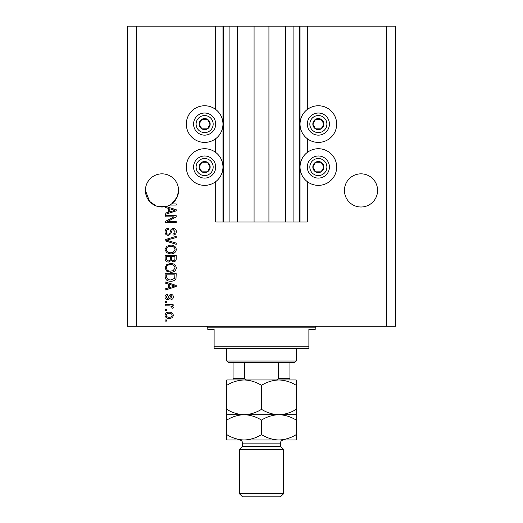 <?xml version="1.0" encoding="UTF-8"?>
<svg xmlns="http://www.w3.org/2000/svg" width="523" height="523" viewBox="0 0 523 523"><rect width="100%" height="100%" fill="white"/><g stroke="black" fill="none" stroke-linecap="round" stroke-linejoin="round"><path stroke-width="0.78" d="M237.331 26.15L237.331 222.014L254.073 222.014L254.073 26.15L215.692 26.15L215.692 109.47M215.692 138.693L215.692 152.435M215.692 181.658L215.692 222.014L223.589 222.014L223.589 26.15M229.911 26.15L229.911 222.014L223.589 222.014M237.331 222.014L229.911 222.014M254.073 222.014L268.927 222.014L268.927 26.15L254.073 26.15M293.089 26.15L293.089 222.014L299.411 222.014L299.411 26.15L285.669 26.15L285.669 222.014L268.927 222.014M285.669 26.15L268.927 26.15M293.089 222.014L285.669 222.014M299.411 26.15L300.039 26.15L300.039 222.014L299.411 222.014M307.308 181.658L307.308 222.014L300.039 222.014M386.281 26.15L386.281 326.26L395.761 326.26L395.761 26.15L307.308 26.15L307.308 109.47M307.308 138.693L307.308 152.435M307.308 26.15L300.039 26.15M377.593 190.424A16.586 16.586 0 0 0 361.007 173.839A16.586 16.586 0 0 0 344.428 190.424A16.586 16.586 0 0 0 361.007 207.003A16.586 16.586 0 0 0 377.593 190.424M178.572 190.424A16.586 16.586 0 0 0 161.993 173.839A16.586 16.586 0 0 0 145.407 190.424L149.539 201.381L156.272 205.99L165.15 206.703A16.586 16.586 0 0 0 178.572 190.424L177.238 196.936L171.629 203.918L176.205 203.918L176.205 205.068L169.772 205.068M318.363 105.757A18.325 18.325 0 0 0 300.039 124.082A18.325 18.325 0 0 0 318.363 142.406A18.325 18.325 0 0 0 336.688 124.082A18.325 18.325 0 0 0 318.363 105.757M318.363 148.722A18.325 18.325 0 0 1 336.688 167.046A18.325 18.325 0 0 1 318.363 185.364A18.325 18.325 0 0 1 300.039 167.046A18.325 18.325 0 0 1 318.363 148.722M204.637 142.406A18.325 18.325 0 0 1 186.312 124.082A18.325 18.325 0 0 1 204.637 105.757A18.325 18.325 0 0 1 222.961 124.082A18.325 18.325 0 0 1 204.637 142.406M204.637 185.364A18.325 18.325 0 0 0 222.961 167.046A18.325 18.325 0 0 0 204.637 148.722A18.325 18.325 0 0 0 186.312 167.046A18.325 18.325 0 0 0 204.637 185.364M166.046 206.5L176.205 209.749L176.205 210.867L165.15 214.404L165.15 213.207L168.452 212.24L168.452 208.376L165.15 207.415L165.15 206.703A16.586 16.586 0 0 1 145.407 190.424M173.95 216.842L165.15 216.842L165.15 215.692L176.205 215.692L176.205 216.914L167.393 221.582L176.205 221.582L176.205 222.733L165.15 222.733L165.15 221.497L173.95 216.842M168.223 235.363C166.137 235.16 165.065 234.003 165.007 231.885C165.15 229.558 166.392 228.322 168.739 228.185L168.883 229.336C167.262 229.486 166.399 230.368 166.294 231.983C166.288 233.31 166.915 234.056 168.19 234.219C169.478 233.873 170.171 232.951 170.282 231.454C170.576 229.656 171.59 228.662 173.322 228.473C175.264 228.643 176.277 229.708 176.349 231.682C176.244 233.788 175.146 234.919 173.048 235.082L172.904 233.931C174.283 233.827 175.002 233.088 175.055 231.722L173.296 229.623L172.172 229.983L170.864 233.663L168.223 235.363M176.205 244.313L165.15 240.828L165.15 239.645L176.205 236.337L176.205 237.52L166.438 240.175L176.205 243.123L176.205 244.313M165.007 249.51L166.739 246.248L170.531 245.13C173.819 244.999 175.761 246.457 176.349 249.517C175.774 252.517 173.878 253.975 170.668 253.89L166.693 252.766L165.007 249.51M165.007 267.887L166.739 264.631L170.531 263.514C173.819 263.376 175.761 264.841 176.349 267.894C175.774 270.894 173.878 272.352 170.668 272.267L166.693 271.143L165.007 267.887M168.452 284.048L165.15 283.087L165.15 281.89L176.205 285.421L176.205 286.539L165.15 290.075L165.15 288.879L168.452 287.911L168.452 284.048M166.726 321.089L165.15 321.089L165.15 319.945L166.726 319.945L166.726 321.089M386.281 326.26L127.239 326.26L127.239 26.15L136.719 26.15L136.719 326.26M215.692 26.15L136.719 26.15M169.249 318.363C166.857 318.514 165.438 317.487 165.007 315.277C165.431 313.1 166.817 312.068 169.171 312.192C171.524 312.061 172.917 313.094 173.335 315.277C172.923 317.428 171.564 318.461 169.249 318.363M166.726 310.466L165.15 310.466L165.15 309.315L166.726 309.315L166.726 310.466M169.315 305.87L165.15 305.87L165.15 304.719L173.191 304.719L173.191 305.87L171.904 305.87L173.335 307.23L172.904 308.309L171.753 307.884L171.897 307.099L170.962 306.073L169.315 305.87M166.726 302.569L165.15 302.569L165.15 301.418L166.726 301.418L166.726 302.569M167.602 299.699C165.928 299.568 165.065 298.666 165.007 296.979C165.091 295.358 165.948 294.449 167.589 294.24L167.733 295.39L166.151 297.057L167.399 298.548L168.131 298.287L168.576 297.201C168.772 295.6 169.589 294.665 171.041 294.384C172.551 294.534 173.309 295.384 173.335 296.933C173.309 298.463 172.538 299.339 171.034 299.555L170.89 298.404L172.185 296.972L171.204 295.534L170.531 295.894L170.073 297.182C169.877 298.731 169.053 299.568 167.602 299.699M170.74 281.171C167.465 281.374 165.601 279.968 165.15 276.968L165.15 273.706L176.205 273.706L176.003 278.582C174.845 280.491 173.093 281.354 170.74 281.171M168.393 262.075C166.249 261.984 165.163 260.866 165.15 258.728L165.15 255.329L176.205 255.329L176.205 258.754C176.192 260.611 175.27 261.624 173.427 261.788L171.106 260.552L168.393 262.075M172.185 315.245C171.773 313.839 170.766 313.199 169.171 313.336C167.55 313.199 166.543 313.859 166.151 315.304C166.576 316.716 167.576 317.35 169.171 317.213C170.792 317.35 171.799 316.69 172.185 315.245M172.963 285.466L169.746 284.427L169.746 287.532L175.055 285.983L172.963 285.466M174.911 274.856L166.438 274.856L166.438 276.824L168.053 279.583L170.753 280.021L174.695 278.36L174.911 274.856M175.055 267.907C174.577 265.566 173.067 264.481 170.511 264.658C168.131 264.586 166.726 265.658 166.294 267.881C166.759 270.169 168.229 271.247 170.701 271.123L173.198 270.639L175.055 267.907M174.911 256.473L171.609 256.473L171.714 259.63L173.244 260.637C174.532 260.487 175.087 259.728 174.911 258.355L174.911 256.473M170.315 256.473L166.438 256.473L166.582 259.866L168.386 260.925C169.772 260.8 170.413 260.023 170.315 258.591L170.315 256.473M175.055 249.523C174.577 247.183 173.067 246.104 170.511 246.281C168.131 246.209 166.726 247.281 166.294 249.504C166.759 251.785 168.229 252.864 170.701 252.74L173.198 252.263L175.055 249.523M172.963 209.795L169.746 208.755L169.746 211.861L175.055 210.311L172.963 209.795M209.422 126.847A5.531 5.531 0 0 0 201.871 119.296A5.531 5.531 0 0 0 201.871 128.867A5.531 5.531 0 0 0 209.422 126.847M208.782 126.474L210.168 124.082L207.402 119.296L201.871 119.296L199.106 124.082L201.871 128.867L207.402 128.867L208.782 126.474M195.059 118.551A11.055 11.055 0 0 1 210.168 114.504A11.055 11.055 0 0 1 214.214 129.612A11.055 11.055 0 0 1 199.106 133.659A11.055 11.055 0 0 1 195.059 118.551A11.055 11.055 0 0 0 199.106 133.659A11.055 11.055 0 0 0 214.214 129.612M210.168 124.082L207.402 119.296L201.871 119.296L199.106 124.082L201.871 128.867L207.402 128.867L210.168 124.082M323.149 126.847A5.531 5.531 0 0 0 315.598 119.296A5.531 5.531 0 0 0 315.598 128.867A5.531 5.531 0 0 0 323.149 126.847M322.508 126.474L323.894 124.082L321.129 119.296L315.598 119.296L312.832 124.082L315.598 128.867L321.129 128.867L322.508 126.474M308.786 118.551A11.055 11.055 0 0 1 323.894 114.504A11.055 11.055 0 0 1 327.941 129.612A11.055 11.055 0 0 1 312.832 133.659A11.055 11.055 0 0 1 308.786 118.551A11.055 11.055 0 0 0 312.832 133.659A11.055 11.055 0 0 0 327.941 129.612M323.894 124.082L321.129 119.296L315.598 119.296L312.832 124.082L315.598 128.867L321.129 128.867L323.894 124.082M323.149 169.805A5.531 5.531 0 0 0 315.598 162.254A5.531 5.531 0 0 0 315.598 171.832A5.531 5.531 0 0 0 323.149 169.805M322.508 169.439L323.894 167.046L321.129 162.254L315.598 162.254L312.832 167.046L315.598 171.832L321.129 171.832L322.508 169.439M308.786 161.515A11.055 11.055 0 0 1 323.894 157.469A11.055 11.055 0 0 1 327.941 172.57A11.055 11.055 0 0 1 312.832 176.617A11.055 11.055 0 0 1 308.786 161.515A11.055 11.055 0 0 0 312.832 176.617A11.055 11.055 0 0 0 327.941 172.57M323.894 167.046L321.129 162.254L315.598 162.254L312.832 167.046L315.598 171.832L321.129 171.832L323.894 167.046M209.422 169.805A5.531 5.531 0 0 0 201.871 162.254A5.531 5.531 0 0 0 201.871 171.832A5.531 5.531 0 0 0 209.422 169.805M208.782 169.439L210.168 167.046L207.402 162.254L201.871 162.254L199.106 167.046L201.871 171.832L207.402 171.832L208.782 169.439M195.059 161.515A11.055 11.055 0 0 1 210.168 157.469A11.055 11.055 0 0 1 214.214 172.57A11.055 11.055 0 0 1 199.106 176.617A11.055 11.055 0 0 1 195.059 161.515A11.055 11.055 0 0 0 199.106 176.617A11.055 11.055 0 0 0 214.214 172.57M210.168 167.046L207.402 162.254L201.871 162.254L199.106 167.046L201.871 171.832L207.402 171.832L210.168 167.046M206.219 326.26A1.582 1.582 0 0 1 207.794 327.843L207.794 329.418L214.116 329.418L214.116 346.795L308.884 346.795L308.884 329.418L315.206 329.418L315.206 327.843L207.794 327.843M316.781 326.26A1.582 1.582 0 0 0 315.206 327.843M308.884 346.795L308.884 348.377L214.116 348.377L214.116 346.795M296.247 361.007L294.671 362.589L228.329 362.589L226.753 361.007L296.247 361.007L296.247 348.377M226.753 361.007L226.753 348.377M289.932 362.589L289.932 379.476M275.268 379.966C276.798 380.129 277.903 379.6 278.582 378.384L289.932 378.384M278.582 362.589L278.582 378.384M244.418 362.589L244.418 378.384C245.084 379.6 246.196 380.123 247.732 379.966M233.068 362.589L233.068 379.966L233.068 378.384L244.418 378.384M280.452 446.302L242.548 446.302L239.384 449.466L283.616 449.466L280.452 446.302L280.452 443.144A3.158 3.158 0 0 1 283.616 439.987M283.616 493.692L280.452 496.85L242.548 496.85L239.384 493.692L283.616 493.692L283.616 449.466M242.548 446.302L242.548 443.144A3.158 3.158 0 0 0 239.384 439.987L226.753 439.987L226.753 420.093C232.16 416.733 237.952 414.935 244.123 414.713C238.024 414.51 232.232 412.719 226.753 409.339L226.753 385.34C232.16 381.98 237.952 380.188 244.123 379.966C250.229 380.169 256.022 381.96 261.5 385.34C266.907 381.98 272.699 380.188 278.877 379.966C284.976 380.169 290.768 381.96 296.247 385.34L296.247 379.966L226.753 379.966L226.753 385.34M239.384 493.692L239.384 449.466M296.247 414.713L278.877 414.713C284.976 414.922 290.768 416.713 296.247 420.093L296.247 409.339C290.84 412.699 285.048 414.491 278.877 414.713C272.771 414.51 266.978 412.719 261.5 409.339L261.5 385.34M296.247 409.339L296.247 385.34M261.5 409.339C256.093 412.699 250.301 414.491 244.123 414.713L226.753 414.713L226.753 420.093M226.753 409.339L226.753 414.713M278.877 414.713L244.123 414.713C250.229 414.922 256.022 416.713 261.5 420.093C266.907 416.733 272.699 414.935 278.877 414.713M244.123 439.987C250.301 439.765 256.093 437.973 261.5 434.613C266.978 437.993 272.771 439.784 278.877 439.987C285.048 439.765 290.84 437.973 296.247 434.613L296.247 439.987L244.123 439.987C238.024 439.784 232.232 437.993 226.753 434.613M261.5 434.613L261.5 420.093M296.247 434.613L296.247 420.093M222.961 26.15L222.961 222.014M212.024 128.344A8.531 8.531 0 0 0 208.899 116.694A8.531 8.531 0 0 0 197.249 119.819A8.531 8.531 0 0 0 200.374 131.469A8.531 8.531 0 0 0 212.024 128.344M325.751 128.344A8.531 8.531 0 0 0 322.626 116.694A8.531 8.531 0 0 0 310.976 119.819A8.531 8.531 0 0 0 314.101 131.469A8.531 8.531 0 0 0 325.751 128.344M325.751 171.309A8.531 8.531 0 0 0 322.626 159.659A8.531 8.531 0 0 0 310.976 162.777A8.531 8.531 0 0 0 314.101 174.434A8.531 8.531 0 0 0 325.751 171.309M212.024 171.309A8.531 8.531 0 0 0 208.899 159.659A8.531 8.531 0 0 0 197.249 162.777A8.531 8.531 0 0 0 200.374 174.434A8.531 8.531 0 0 0 212.024 171.309M280.452 443.144L242.548 443.144"/></g></svg>
